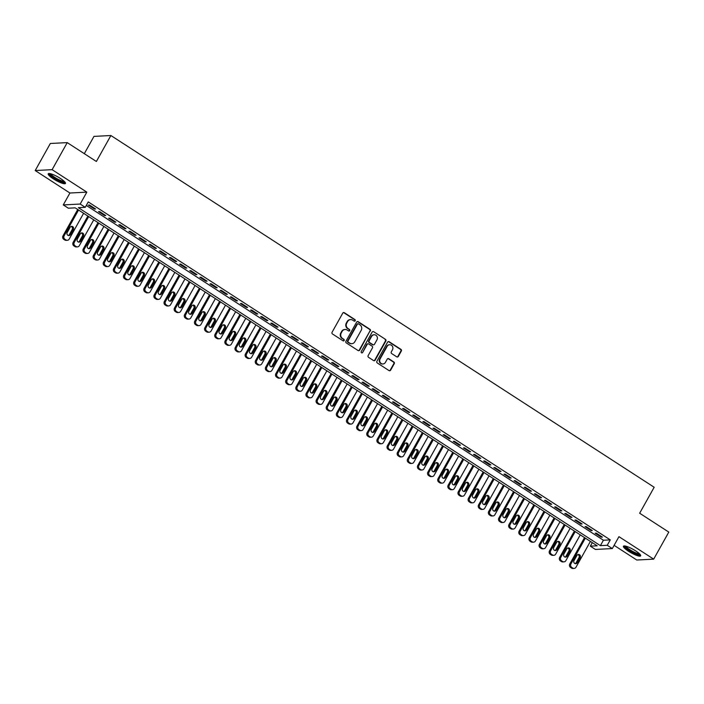 <?xml version="1.0" encoding="UTF-8"?>
<svg xmlns="http://www.w3.org/2000/svg" width="704" height="704" viewBox="0 0 704 704"><rect width="100%" height="100%" fill="white"/><g stroke="black" fill="none" stroke-linecap="round" stroke-linejoin="round"><path stroke-width="1.06" d="M355.203 320.76A0.871 0.81 87 0 0 354.922 319.572L344.353 312.726A1.241 1.162 87 0 0 342.76 313.139L332.077 332.262A1.241 1.162 87 0 0 332.482 333.969L343.05 340.806A0.871 0.81 87 0 0 344.159 340.516A0.871 0.81 87 0 0 343.878 339.319L342.514 338.439A3.978 3.705 87 0 1 341.229 332.974L342.118 331.382A3.978 3.705 87 0 1 347.204 330.044L348.568 330.933A0.871 0.81 87 0 0 349.686 330.642A0.871 0.81 87 0 0 349.404 329.446L348.031 328.557A3.978 3.705 87 0 1 346.746 323.101L347.635 321.508A3.978 3.705 87 0 1 352.722 320.17L354.094 321.059A0.871 0.81 87 0 0 355.203 320.76M354.323 321.156A0.871 0.81 87 0 0 354.464 319.59L343.895 312.752A1.241 1.162 87 0 0 343.464 312.585M343.279 340.912A0.871 0.81 87 0 0 343.42 339.346L342.514 338.439M348.797 331.038A0.871 0.81 87 0 0 348.946 329.472L348.031 328.557M635.615 550.862A9.874 1.998 -150.8 0 0 623.427 546.234A9.874 1.998 -150.8 0 0 628.487 551.232A9.874 1.998 -150.8 0 0 640.666 555.87A9.874 1.998 -150.8 0 0 635.615 550.862M60.394 178.446A9.874 1.998 -150.8 0 0 48.215 173.818A9.874 1.998 -150.8 0 0 53.266 178.816A9.874 1.998 -150.8 0 0 65.454 183.454A9.874 1.998 -150.8 0 0 60.394 178.446M396.73 356.831A1.241 1.162 87 0 0 398.314 356.418L401.315 351.05A1.241 1.162 87 0 0 400.91 349.342L389.171 341.739A1.241 1.162 87 0 0 387.578 342.162L376.895 361.275A1.241 1.162 87 0 0 377.3 362.982L389.039 370.586A1.241 1.162 87 0 0 390.632 370.172L394.249 363.686A1.241 1.162 87 0 0 393.844 361.979L388.819 358.732A1.241 1.162 87 0 0 387.235 359.146L385.44 362.358A3.326 3.098 87 0 1 380.125 362.34A3.326 3.098 87 0 1 380.116 358.917L387.147 346.333A3.326 3.098 87 0 1 392.462 346.35A3.326 3.098 87 0 1 392.471 349.774L391.301 351.877A1.241 1.162 87 0 0 391.706 353.575L396.73 356.831M607.244 545.283L612.313 548.566L595.399 549.446L590.33 546.163L597.186 545.811L75.187 207.847L68.332 208.199L63.263 204.917L80.177 204.046L85.246 207.328L78.39 207.68L600.389 545.644L607.244 545.283L610.271 539.88L88.264 201.916L85.246 207.328M67.232 142.613L52.114 169.664L35.2 170.544L50.318 143.493L67.232 142.613L96.369 161.48L110.889 135.511L654.174 487.256L639.663 513.225L668.8 532.092L653.682 559.143L618.966 536.668L612.313 548.566M35.2 170.544L69.916 193.019L86.83 192.139L52.114 169.664M86.83 192.139L80.177 204.046M370.374 331.021A1.241 1.162 87 0 0 369.97 329.314L358.23 321.71A1.241 1.162 87 0 0 356.638 322.124L345.954 341.246A1.241 1.162 87 0 0 346.359 342.954L358.098 350.557A1.241 1.162 87 0 0 359.682 350.134L369.917 331.038A1.241 1.162 87 0 0 369.512 329.331L357.773 321.737A1.241 1.162 87 0 0 357.342 321.57M373.701 331.725L385.44 339.328A1.241 1.162 87 0 1 385.845 341.035L375.153 360.149A1.241 1.162 87 0 1 373.569 360.571L368.544 357.315A1.241 1.162 87 0 1 368.139 355.608L372.478 347.855A1.241 1.162 87 0 0 372.073 346.148L368.738 343.992A1.241 1.162 87 0 0 367.154 344.414L362.639 352.484A0.871 0.81 87 0 1 361.249 352.475A0.871 0.81 87 0 1 361.249 351.578L372.108 332.147A1.241 1.162 87 0 1 373.701 331.725L385.44 339.328M614.117 545.354L636.768 560.014L653.682 559.143M95.594 208.974L89.514 205.04L88.37 205.102L94.45 209.035L95.594 208.974M105.732 215.538L99.651 211.605L98.507 211.658L104.588 215.6L105.732 215.538M115.87 222.103L109.789 218.161L108.645 218.222L114.726 222.165L115.87 222.103M126.007 228.668L119.926 224.726L118.782 224.787L124.863 228.721L126.007 228.668M136.145 235.224L130.055 231.29L128.92 231.352L135.001 235.286L136.145 235.224M146.274 241.789L140.193 237.855L139.049 237.908L145.13 241.85L146.274 241.789M156.411 248.354L150.33 244.411L149.186 244.473L155.267 248.406L156.411 248.354M166.549 254.91L160.468 250.976L159.324 251.038L165.405 254.971L166.549 254.91M176.686 261.474L170.606 257.541L169.462 257.594L175.542 261.536L176.686 261.474M186.824 268.039L180.734 264.097L179.599 264.158L185.68 268.101L186.824 268.039M196.953 274.604L190.872 270.662L189.728 270.723L195.818 274.657L196.953 274.604M207.09 281.16L201.01 277.226L199.866 277.288L205.946 281.222L207.09 281.16M217.228 287.725L211.147 283.791L210.003 283.844L216.084 287.786L217.228 287.725M227.366 294.29L221.285 290.347L220.141 290.409L226.222 294.342L227.366 294.29M237.503 300.846L231.422 296.912L230.278 296.974L236.359 300.907L237.503 300.846M247.632 307.41L241.551 303.477L240.416 303.538L246.497 307.472L247.632 307.41M257.77 313.975L251.689 310.042L250.545 310.094L256.626 314.037L257.77 313.975M267.907 320.54L261.826 316.598L260.682 316.659L266.763 320.593L267.907 320.54M278.045 327.096L271.964 323.162L270.82 323.224L276.901 327.158L278.045 327.096M288.182 333.661L282.102 329.727L280.958 329.78L287.038 333.722L288.182 333.661M298.32 340.226L292.23 336.283L291.095 336.345L297.176 340.287L298.32 340.226M308.449 346.79L302.368 342.848L301.224 342.91L307.305 346.843L308.449 346.79M318.586 353.346L312.506 349.413L311.362 349.474L317.442 353.408L318.586 353.346M328.724 359.911L322.643 355.978L321.499 356.03L327.58 359.973L328.724 359.911M338.862 366.476L332.781 362.534L331.637 362.595L337.718 366.529L338.862 366.476M348.999 373.032L342.918 369.098L341.774 369.16L347.855 373.094L348.999 373.032M359.128 379.597L353.047 375.663L351.903 375.716L357.993 379.658L359.128 379.597M369.266 386.162L363.185 382.219L362.041 382.281L368.122 386.223L369.266 386.162M379.403 392.726L373.322 388.784L372.178 388.846L378.259 392.779L379.403 392.726M389.541 399.282L383.46 395.349L382.316 395.41L388.397 399.344L389.541 399.282M399.678 405.847L393.598 401.914L392.454 401.966L398.534 405.909L399.678 405.847M409.807 412.412L403.726 408.47L402.591 408.531L408.672 412.474L409.807 412.412M419.945 418.977L413.864 415.034L412.72 415.096L418.801 419.03L419.945 418.977M430.082 425.533L424.002 421.599L422.858 421.661L428.938 425.594L430.082 425.533M440.22 432.098L434.139 428.164L432.995 428.217L439.076 432.159L440.22 432.098M450.358 438.662L444.277 434.72L443.133 434.782L449.214 438.715L450.358 438.662M460.495 445.218L454.406 441.285L453.27 441.346L459.351 445.28L460.495 445.218M470.624 451.783L464.543 447.85L463.399 447.902L469.48 451.845L470.624 451.783M480.762 458.348L474.681 454.406L473.537 454.467L479.618 458.41L480.762 458.348M490.899 464.913L484.818 460.97L483.674 461.032L489.755 464.966L490.899 464.913M501.037 471.469L494.956 467.535L493.812 467.597L499.893 471.53L501.037 471.469M511.174 478.034L505.094 474.1L503.95 474.153L510.03 478.095L511.174 478.034M521.303 484.598L515.222 480.656L514.078 480.718L520.168 484.66L521.303 484.598M531.441 491.163L525.36 487.221L524.216 487.282L530.297 491.216L531.441 491.163M541.578 497.719L535.498 493.786L534.354 493.847L540.434 497.781L541.578 497.719M551.716 504.284L545.635 500.35L544.491 500.403L550.572 504.346L551.716 504.284M561.854 510.849L555.773 506.906L554.629 506.968L560.71 510.902L561.854 510.849M571.982 517.405L565.902 513.471L564.766 513.533L570.847 517.466L571.982 517.405M582.12 523.97L576.039 520.036L574.895 520.089L580.976 524.031L582.12 523.97M592.258 530.534L586.177 526.592L585.033 526.654L591.114 530.596L592.258 530.534M86.302 205.436L603.416 540.232L610.271 539.88M595.17 533.218L601.251 537.152L602.395 537.099L596.314 533.157L595.17 533.218M110.889 135.511L93.975 136.391L84.313 153.674M592.302 542.643L590.33 546.163M69.916 193.019L63.263 204.917M603.416 540.232L600.389 545.644M94.45 209.035L94.785 208.446M104.588 215.6L104.914 215.01M114.726 222.165L115.051 221.575M124.863 228.721L125.189 228.14M135.001 235.286L135.326 234.696M145.13 241.85L145.464 241.261M155.267 248.406L155.602 247.826M165.405 254.971L165.73 254.382M175.542 261.536L175.868 260.946M185.68 268.101L186.006 267.511M195.818 274.657L196.143 274.076M205.946 281.222L206.281 280.632M216.084 287.786L216.41 287.197M226.222 294.342L226.547 293.762M236.359 300.907L236.685 300.326M246.497 307.472L246.822 306.882M256.626 314.037L256.96 313.447M266.763 320.593L267.089 320.012M276.901 327.158L277.226 326.568M287.038 333.722L287.364 333.133M297.176 340.287L297.502 339.698M307.305 346.843L307.639 346.262M317.442 353.408L317.777 352.818M327.58 359.973L327.906 359.383M337.718 366.529L338.043 365.948M347.855 373.094L348.181 372.513M357.993 379.658L358.318 379.069M368.122 386.223L368.456 385.634M378.259 392.779L378.585 392.198M388.397 399.344L388.722 398.754M398.534 405.909L398.86 405.319M408.672 412.474L408.998 411.884M418.801 419.03L419.135 418.449M428.938 425.594L429.273 425.005M439.076 432.159L439.402 431.57M449.214 438.715L449.539 438.134M459.351 445.28L459.677 444.69M469.48 451.845L469.814 451.255M479.618 458.41L479.952 457.82M489.755 464.966L490.081 464.385M499.893 471.53L500.218 470.941M510.03 478.095L510.356 477.506M520.168 484.66L520.494 484.07M530.297 491.216L530.631 490.635M540.434 497.781L540.76 497.191M550.572 504.346L550.898 503.756M560.71 510.902L561.035 510.321M570.847 517.466L571.173 516.877M580.976 524.031L581.31 523.442M591.114 530.596L591.448 530.006M601.251 537.152L601.577 536.571M350.39 319.616A3.978 3.705 87 0 0 347.178 321.534L347.635 321.508M347.574 328.583A3.978 3.705 87 0 1 346.289 323.127L347.178 321.534M344.872 329.498A3.978 3.705 87 0 0 341.66 331.408L342.118 331.382M342.056 338.466A3.978 3.705 87 0 1 340.771 333.001L341.66 331.408M358.53 350.715A1.241 1.162 87 0 0 359.225 350.161L369.917 331.038M358.494 323.902A0.871 0.81 87 0 0 357.377 324.201L348.005 340.982A0.871 0.81 87 0 0 348.286 342.17L349.73 343.112A3.978 3.705 87 0 0 354.807 341.774L361.222 330.299A3.978 3.705 87 0 0 359.938 324.843L358.494 323.902M357.808 323.831A0.871 0.81 87 0 0 356.928 324.218L357.377 324.201M351.604 343.684A3.978 3.705 87 0 1 349.272 343.13L347.829 342.197A0.871 0.81 87 0 1 347.547 341L356.928 324.218M374 360.738A1.241 1.162 87 0 0 374.704 360.175L385.387 341.062A1.241 1.162 87 0 0 384.982 339.354M367.858 343.851A1.241 1.162 87 0 0 366.696 344.432L362.639 352.484M376.974 339.812A3.326 3.098 87 0 0 374.141 334.77A3.326 3.098 87 0 0 371.65 336.362L369.169 340.798A1.241 1.162 87 0 0 369.574 342.505L372.909 344.661A1.241 1.162 87 0 0 374.493 344.247L376.974 339.812M373.912 334.787A3.326 3.098 87 0 0 371.193 336.389L371.65 336.362M373.331 344.828A1.241 1.162 87 0 1 372.451 344.687L369.116 342.531A1.241 1.162 87 0 1 368.711 340.824L371.193 336.389M389.409 344.758A3.326 3.098 87 0 0 386.69 346.35L387.147 346.333M382.721 363.959A3.326 3.098 87 0 1 379.658 358.934L386.69 346.35M389.47 370.753A1.241 1.162 87 0 0 390.174 370.19L393.791 363.713A1.241 1.162 87 0 0 393.386 362.006L388.362 358.75A1.241 1.162 87 0 0 387.939 358.591M397.153 356.998A1.241 1.162 87 0 0 397.857 356.435L400.858 351.076A1.241 1.162 87 0 0 400.453 349.369L388.714 341.766A1.241 1.162 87 0 0 388.282 341.598M77.73 209.493L62.99 235.875A2.534 2.358 -93 0 0 63.8 239.351L64.821 240.002A2.534 2.358 -93 0 0 66.158 240.372L67.302 240.31A2.534 2.358 87 0 0 69.194 239.096L83.609 213.303M67.302 240.31A2.534 2.358 87 0 1 65.956 239.95L64.944 239.29A2.534 2.358 87 0 1 64.126 235.814L78.549 210.021M68.367 235.514A2.024 1.892 87 0 0 69.318 234.67L72.222 229.478A2.024 1.892 87 0 0 71.069 226.468M70.462 234.608L73.366 229.416A2.024 1.892 87 0 0 71.641 226.345A2.024 1.892 87 0 0 70.118 227.313L67.214 232.505A2.024 1.892 87 0 0 68.948 235.585A2.024 1.892 87 0 0 70.462 234.608L69.318 234.67M64.777 181.931A8.545 1.725 29.2 0 1 54.234 177.927A8.545 1.725 29.2 0 1 49.861 173.589M50.714 173.782A7.911 1.602 -150.8 0 0 54.762 177.373A7.911 1.602 -150.8 0 0 64.17 181.306M48.77 173.527A9.812 1.98 -150.8 0 0 53.777 177.954A9.812 1.98 -150.8 0 0 65.41 182.829M639.998 554.347A8.545 1.725 29.2 0 1 632.5 552.138A8.545 1.725 29.2 0 1 625.064 546.427A8.545 1.725 29.2 0 1 625.082 546.005M623.982 545.943A9.812 1.98 -150.8 0 0 631.567 551.918A9.812 1.98 -150.8 0 0 640.622 555.245M625.935 546.198A7.911 1.602 -150.8 0 0 632.051 551.038A7.911 1.602 -150.8 0 0 639.382 553.714M87.868 216.058L73.119 242.431A2.534 2.358 -93 0 0 73.938 245.907L74.95 246.567A2.534 2.358 -93 0 0 76.296 246.928L77.44 246.875A2.534 2.358 87 0 0 79.332 245.661L93.746 219.859M77.44 246.875A2.534 2.358 87 0 1 76.094 246.506L75.082 245.854A2.534 2.358 87 0 1 74.263 242.378L88.678 216.577M78.505 242.079A2.024 1.892 87 0 0 79.455 241.226L82.359 236.034A2.024 1.892 87 0 0 81.206 233.033M80.599 241.173L83.503 235.981A2.024 1.892 87 0 0 81.77 232.901A2.024 1.892 87 0 0 80.256 233.878L77.352 239.07A2.024 1.892 87 0 0 79.077 242.141A2.024 1.892 87 0 0 80.599 241.173L79.455 241.226M98.006 222.614L83.257 248.996A2.534 2.358 -93 0 0 84.075 252.472L85.087 253.132A2.534 2.358 -93 0 0 86.434 253.493L87.569 253.431A2.534 2.358 87 0 0 89.47 252.217L103.884 226.424M87.569 253.431A2.534 2.358 87 0 1 86.231 253.07L85.219 252.41A2.534 2.358 87 0 1 84.401 248.934L98.815 223.142M88.642 248.644A2.024 1.892 87 0 0 89.593 247.79L92.497 242.598A2.024 1.892 87 0 0 91.344 239.589M90.737 247.729L93.632 242.537A2.024 1.892 87 0 0 91.907 239.466A2.024 1.892 87 0 0 90.394 240.442L87.49 245.634A2.024 1.892 87 0 0 89.214 248.706A2.024 1.892 87 0 0 90.737 247.729L89.593 247.79M108.134 229.178L93.394 255.561A2.534 2.358 -93 0 0 94.213 259.037L95.225 259.688A2.534 2.358 -93 0 0 96.562 260.058L97.706 259.996A2.534 2.358 87 0 0 99.607 258.782L114.022 232.989M97.706 259.996A2.534 2.358 87 0 1 96.369 259.635L95.357 258.975A2.534 2.358 87 0 1 94.538 255.499L108.953 229.706M98.78 255.2A2.024 1.892 87 0 0 99.73 254.355L102.626 249.163A2.024 1.892 87 0 0 101.482 246.154M100.866 254.294L103.77 249.102A2.024 1.892 87 0 0 102.045 246.03A2.024 1.892 87 0 0 100.531 246.998L97.627 252.199A2.024 1.892 87 0 0 99.352 255.27A2.024 1.892 87 0 0 100.866 254.294L99.73 254.355M118.272 235.743L103.532 262.126A2.534 2.358 -93 0 0 104.35 265.602L105.362 266.253A2.534 2.358 -93 0 0 106.7 266.622L107.844 266.561A2.534 2.358 87 0 0 109.745 265.346L124.159 239.554M107.844 266.561A2.534 2.358 87 0 1 106.506 266.191L105.494 265.54A2.534 2.358 87 0 1 104.676 262.064L119.09 236.271M108.909 261.765A2.024 1.892 87 0 0 109.859 260.92L112.763 255.719A2.024 1.892 87 0 0 111.619 252.718M111.003 260.858L113.907 255.666A2.024 1.892 87 0 0 112.182 252.595A2.024 1.892 87 0 0 110.669 253.563L107.765 258.755A2.024 1.892 87 0 0 109.49 261.826A2.024 1.892 87 0 0 111.003 260.858L109.859 260.92M128.41 242.299L113.67 268.682A2.534 2.358 -93 0 0 114.488 272.158L115.5 272.818A2.534 2.358 -93 0 0 116.838 273.178L117.982 273.126A2.534 2.358 87 0 0 119.874 271.902L134.297 246.11M117.982 273.126A2.534 2.358 87 0 1 116.644 272.756L115.623 272.105A2.534 2.358 87 0 1 114.805 268.629L129.228 242.827M119.046 268.33A2.024 1.892 87 0 0 119.997 267.476L122.901 262.284A2.024 1.892 87 0 0 121.748 259.274M121.141 267.423L124.045 262.222A2.024 1.892 87 0 0 122.32 259.151A2.024 1.892 87 0 0 120.798 260.128L117.894 265.32A2.024 1.892 87 0 0 119.627 268.391A2.024 1.892 87 0 0 121.141 267.423L119.997 267.476M138.547 248.864L123.798 275.246A2.534 2.358 -93 0 0 124.617 278.722L125.638 279.382A2.534 2.358 -93 0 0 126.975 279.743L128.119 279.682A2.534 2.358 87 0 0 130.011 278.467L144.426 252.674M128.119 279.682A2.534 2.358 87 0 1 126.773 279.321L125.761 278.661A2.534 2.358 87 0 1 124.942 275.185L139.357 249.392M129.184 274.886A2.024 1.892 87 0 0 130.134 274.041L133.038 268.849A2.024 1.892 87 0 0 131.886 265.839M131.278 273.979L134.182 268.787A2.024 1.892 87 0 0 132.458 265.716A2.024 1.892 87 0 0 130.935 266.693L128.031 271.885A2.024 1.892 87 0 0 129.756 274.956A2.024 1.892 87 0 0 131.278 273.979L130.134 274.041M148.685 255.429L133.936 281.811A2.534 2.358 -93 0 0 134.754 285.287L135.766 285.938A2.534 2.358 -93 0 0 137.113 286.308L138.248 286.246A2.534 2.358 87 0 0 140.149 285.032L154.563 259.239M138.248 286.246A2.534 2.358 87 0 1 136.91 285.886L135.898 285.226A2.534 2.358 87 0 1 135.08 281.75L149.494 255.957M139.322 281.45A2.024 1.892 87 0 0 140.272 280.606L143.176 275.414A2.024 1.892 87 0 0 142.023 272.404M141.416 280.544L144.32 275.352A2.024 1.892 87 0 0 142.586 272.281A2.024 1.892 87 0 0 141.073 273.249L138.169 278.441A2.024 1.892 87 0 0 139.894 281.521A2.024 1.892 87 0 0 141.416 280.544L140.272 280.606M158.814 261.994L144.074 288.367A2.534 2.358 -93 0 0 144.892 291.852L145.904 292.503A2.534 2.358 -93 0 0 147.242 292.864L148.386 292.811A2.534 2.358 87 0 0 150.286 291.597L164.701 265.795M148.386 292.811A2.534 2.358 87 0 1 147.048 292.442L146.036 291.79A2.534 2.358 87 0 1 145.218 288.314L159.632 262.522M149.459 288.015A2.024 1.892 87 0 0 150.41 287.17L153.314 281.97A2.024 1.892 87 0 0 152.161 278.969M151.554 287.109L154.449 281.917A2.024 1.892 87 0 0 152.724 278.846A2.024 1.892 87 0 0 151.21 279.814L148.306 285.006A2.024 1.892 87 0 0 150.031 288.077A2.024 1.892 87 0 0 151.554 287.109L150.41 287.17M168.951 268.55L154.211 294.932A2.534 2.358 -93 0 0 155.03 298.408L156.042 299.068A2.534 2.358 -93 0 0 157.379 299.429L158.523 299.367A2.534 2.358 87 0 0 160.424 298.153L174.838 272.36M158.523 299.367A2.534 2.358 87 0 1 157.186 299.006L156.174 298.355A2.534 2.358 87 0 1 155.355 294.87L169.77 269.078M159.588 294.58A2.024 1.892 87 0 0 160.538 293.726L163.442 288.534A2.024 1.892 87 0 0 162.298 285.525M161.682 293.674L164.586 288.473A2.024 1.892 87 0 0 162.862 285.402A2.024 1.892 87 0 0 161.348 286.378L158.444 291.57A2.024 1.892 87 0 0 160.169 294.642A2.024 1.892 87 0 0 161.682 293.674L160.538 293.726M179.089 275.114L164.349 301.497A2.534 2.358 -93 0 0 165.167 304.973L166.179 305.633A2.534 2.358 -93 0 0 167.517 305.994L168.661 305.932A2.534 2.358 87 0 0 170.553 304.718L184.976 278.925M168.661 305.932A2.534 2.358 87 0 1 167.323 305.571L166.302 304.911A2.534 2.358 87 0 1 165.493 301.435L179.907 275.642M169.726 301.136A2.024 1.892 87 0 0 170.676 300.291L173.58 295.099A2.024 1.892 87 0 0 172.427 292.09M171.82 300.23L174.724 295.038A2.024 1.892 87 0 0 172.999 291.966A2.024 1.892 87 0 0 171.477 292.934L168.582 298.135A2.024 1.892 87 0 0 170.306 301.206A2.024 1.892 87 0 0 171.82 300.23L170.676 300.291M189.226 281.679L174.478 308.062A2.534 2.358 -93 0 0 175.296 311.538L176.317 312.189A2.534 2.358 -93 0 0 177.654 312.558L178.798 312.497A2.534 2.358 87 0 0 180.69 311.282L195.105 285.49M178.798 312.497A2.534 2.358 87 0 1 177.452 312.136L176.44 311.476A2.534 2.358 87 0 1 175.622 308L190.045 282.207M179.863 307.701A2.024 1.892 87 0 0 180.814 306.856L183.718 301.664A2.024 1.892 87 0 0 182.565 298.654M181.958 306.794L184.862 301.602A2.024 1.892 87 0 0 183.137 298.531A2.024 1.892 87 0 0 181.614 299.499L178.71 304.691A2.024 1.892 87 0 0 180.444 307.771A2.024 1.892 87 0 0 181.958 306.794L180.814 306.856M199.364 288.244L184.615 314.618A2.534 2.358 -93 0 0 185.434 318.094L186.446 318.754A2.534 2.358 -93 0 0 187.792 319.114L188.936 319.062A2.534 2.358 87 0 0 190.828 317.847L205.242 292.046M188.936 319.062A2.534 2.358 87 0 1 187.59 318.692L186.578 318.041A2.534 2.358 87 0 1 185.759 314.565L200.174 288.763M190.001 314.266A2.024 1.892 87 0 0 190.951 313.412L193.855 308.22A2.024 1.892 87 0 0 192.702 305.219M192.095 313.359L194.999 308.167A2.024 1.892 87 0 0 193.266 305.087A2.024 1.892 87 0 0 191.752 306.064L188.848 311.256A2.024 1.892 87 0 0 190.573 314.327A2.024 1.892 87 0 0 192.095 313.359L190.951 313.412M209.502 294.8L194.753 321.182A2.534 2.358 -93 0 0 195.571 324.658L196.583 325.318A2.534 2.358 -93 0 0 197.93 325.679L199.065 325.618A2.534 2.358 87 0 0 200.966 324.403L215.38 298.61M199.065 325.618A2.534 2.358 87 0 1 197.727 325.257L196.715 324.597A2.534 2.358 87 0 1 195.897 321.121L210.311 295.328M200.138 320.83A2.024 1.892 87 0 0 201.089 319.977L203.993 314.785A2.024 1.892 87 0 0 202.84 311.775M202.233 319.915L205.128 314.723A2.024 1.892 87 0 0 203.403 311.652A2.024 1.892 87 0 0 201.89 312.629L198.986 317.821A2.024 1.892 87 0 0 200.71 320.892A2.024 1.892 87 0 0 202.233 319.915L201.089 319.977M219.63 301.365L204.89 327.747A2.534 2.358 -93 0 0 205.709 331.223L206.721 331.874A2.534 2.358 -93 0 0 208.058 332.244L209.202 332.182A2.534 2.358 87 0 0 211.103 330.968L225.518 305.175M209.202 332.182A2.534 2.358 87 0 1 207.865 331.822L206.853 331.162A2.534 2.358 87 0 1 206.034 327.686L220.449 301.893M210.276 327.386A2.024 1.892 87 0 0 211.226 326.542L214.122 321.35A2.024 1.892 87 0 0 212.978 318.34M212.362 326.48L215.266 321.288A2.024 1.892 87 0 0 213.541 318.217A2.024 1.892 87 0 0 212.027 319.185L209.123 324.386A2.024 1.892 87 0 0 210.848 327.457A2.024 1.892 87 0 0 212.362 326.48L211.226 326.542M229.768 307.93L215.028 334.312A2.534 2.358 -93 0 0 215.846 337.788L216.858 338.439A2.534 2.358 -93 0 0 218.196 338.809L219.34 338.747A2.534 2.358 87 0 0 221.232 337.533L235.655 311.74M219.34 338.747A2.534 2.358 87 0 1 218.002 338.378L216.99 337.726A2.534 2.358 87 0 1 216.172 334.25L230.586 308.458M220.405 333.951A2.024 1.892 87 0 0 221.355 333.106L224.259 327.906A2.024 1.892 87 0 0 223.115 324.905M222.499 333.045L225.403 327.853A2.024 1.892 87 0 0 223.678 324.782A2.024 1.892 87 0 0 222.156 325.75L219.261 330.942A2.024 1.892 87 0 0 220.986 334.013A2.024 1.892 87 0 0 222.499 333.045L221.355 333.106M239.906 314.486L225.166 340.868A2.534 2.358 -93 0 0 225.975 344.344L226.996 345.004A2.534 2.358 -93 0 0 228.334 345.365L229.478 345.312A2.534 2.358 87 0 0 231.37 344.089L245.784 318.296M229.478 345.312A2.534 2.358 87 0 1 228.131 344.942L227.119 344.291A2.534 2.358 87 0 1 226.301 340.815L240.724 315.014M230.542 340.516A2.024 1.892 87 0 0 231.493 339.662L234.397 334.47A2.024 1.892 87 0 0 233.244 331.461M232.637 339.61L235.541 334.409A2.024 1.892 87 0 0 233.816 331.338A2.024 1.892 87 0 0 232.294 332.314L229.39 337.506A2.024 1.892 87 0 0 231.123 340.578A2.024 1.892 87 0 0 232.637 339.61L231.493 339.662M250.043 321.05L235.294 347.433A2.534 2.358 -93 0 0 236.113 350.909L237.125 351.569A2.534 2.358 -93 0 0 238.471 351.93L239.615 351.868A2.534 2.358 87 0 0 241.507 350.654L255.922 324.861M239.615 351.868A2.534 2.358 87 0 1 238.269 351.507L237.257 350.847A2.534 2.358 87 0 1 236.438 347.371L250.853 321.578M240.68 347.072A2.024 1.892 87 0 0 241.63 346.227L244.534 341.035A2.024 1.892 87 0 0 243.382 338.026M242.774 346.166L245.678 340.974A2.024 1.892 87 0 0 243.945 337.902A2.024 1.892 87 0 0 242.431 338.879L239.527 344.071A2.024 1.892 87 0 0 241.252 347.142A2.024 1.892 87 0 0 242.774 346.166L241.63 346.227M260.181 327.615L245.432 353.998A2.534 2.358 -93 0 0 246.25 357.474L247.262 358.125A2.534 2.358 -93 0 0 248.609 358.494L249.744 358.433A2.534 2.358 87 0 0 251.645 357.218L266.059 331.426M249.744 358.433A2.534 2.358 87 0 1 248.406 358.072L247.394 357.412A2.534 2.358 87 0 1 246.576 353.936L260.99 328.143M250.818 353.637A2.024 1.892 87 0 0 251.768 352.792L254.672 347.6A2.024 1.892 87 0 0 253.519 344.59M252.912 352.73L255.816 347.538A2.024 1.892 87 0 0 254.082 344.467A2.024 1.892 87 0 0 252.569 345.435L249.665 350.627A2.024 1.892 87 0 0 251.39 353.707A2.024 1.892 87 0 0 252.912 352.73L251.768 352.792M270.31 334.18L255.57 360.554A2.534 2.358 -93 0 0 256.388 364.038L257.4 364.69A2.534 2.358 -93 0 0 258.738 365.05L259.882 364.998A2.534 2.358 87 0 0 261.782 363.783L276.197 337.982M259.882 364.998A2.534 2.358 87 0 1 258.544 364.628L257.532 363.977A2.534 2.358 87 0 1 256.714 360.501L271.128 334.708M260.955 360.202A2.024 1.892 87 0 0 261.906 359.357L264.801 354.156A2.024 1.892 87 0 0 263.657 351.155M263.041 359.295L265.945 354.103A2.024 1.892 87 0 0 264.22 351.023A2.024 1.892 87 0 0 262.706 352L259.802 357.192A2.024 1.892 87 0 0 261.527 360.263A2.024 1.892 87 0 0 263.041 359.295L261.906 359.357M280.447 340.736L265.707 367.118A2.534 2.358 -93 0 0 266.526 370.594L267.538 371.254A2.534 2.358 -93 0 0 268.875 371.615L270.019 371.554A2.534 2.358 87 0 0 271.92 370.339L286.334 344.546M270.019 371.554A2.534 2.358 87 0 1 268.682 371.193L267.67 370.542A2.534 2.358 87 0 1 266.851 367.057L281.266 341.264M271.084 366.766A2.024 1.892 87 0 0 272.034 365.913L274.938 360.721A2.024 1.892 87 0 0 273.794 357.711M273.178 365.86L276.082 360.659A2.024 1.892 87 0 0 274.358 357.588A2.024 1.892 87 0 0 272.844 358.565L269.94 363.757A2.024 1.892 87 0 0 271.665 366.828A2.024 1.892 87 0 0 273.178 365.86L272.034 365.913M290.585 347.301L275.845 373.683A2.534 2.358 -93 0 0 276.663 377.159L277.675 377.819A2.534 2.358 -93 0 0 279.013 378.18L280.157 378.118A2.534 2.358 87 0 0 282.049 376.904L296.472 351.111M280.157 378.118A2.534 2.358 87 0 1 278.819 377.758L277.798 377.098A2.534 2.358 87 0 1 276.98 373.622L291.403 347.829M281.222 373.322A2.024 1.892 87 0 0 282.172 372.478L285.076 367.286A2.024 1.892 87 0 0 283.923 364.276M283.316 372.416L286.22 367.224A2.024 1.892 87 0 0 284.495 364.153A2.024 1.892 87 0 0 282.973 365.121L280.078 370.322A2.024 1.892 87 0 0 281.802 373.393A2.024 1.892 87 0 0 283.316 372.416L282.172 372.478M300.722 353.866L285.974 380.248A2.534 2.358 -93 0 0 286.792 383.724L287.813 384.375A2.534 2.358 -93 0 0 289.15 384.745L290.294 384.683A2.534 2.358 87 0 0 292.186 383.469L306.601 357.676M290.294 384.683A2.534 2.358 87 0 1 288.948 384.322L287.936 383.662A2.534 2.358 87 0 1 287.118 380.186L301.532 354.394M291.359 379.887A2.024 1.892 87 0 0 292.31 379.042L295.214 373.85A2.024 1.892 87 0 0 294.061 370.841M293.454 378.981L296.358 373.789A2.024 1.892 87 0 0 294.633 370.718A2.024 1.892 87 0 0 293.11 371.686L290.206 376.878A2.024 1.892 87 0 0 291.94 379.949A2.024 1.892 87 0 0 293.454 378.981L292.31 379.042M310.86 360.422L296.111 386.804A2.534 2.358 -93 0 0 296.93 390.28L297.942 390.94A2.534 2.358 -93 0 0 299.288 391.301L300.432 391.248A2.534 2.358 87 0 0 302.324 390.025L316.738 364.232M300.432 391.248A2.534 2.358 87 0 1 299.086 390.878L298.074 390.227A2.534 2.358 87 0 1 297.255 386.751L311.67 360.95M301.497 386.452A2.024 1.892 87 0 0 302.447 385.598L305.351 380.406A2.024 1.892 87 0 0 304.198 377.406M303.591 385.546L306.495 380.354A2.024 1.892 87 0 0 304.762 377.274A2.024 1.892 87 0 0 303.248 378.25L300.344 383.442A2.024 1.892 87 0 0 302.069 386.514A2.024 1.892 87 0 0 303.591 385.546L302.447 385.598M320.989 366.986L306.249 393.369A2.534 2.358 -93 0 0 307.067 396.845L308.079 397.505A2.534 2.358 -93 0 0 309.417 397.866L310.561 397.804A2.534 2.358 87 0 0 312.462 396.59L326.876 370.797M310.561 397.804A2.534 2.358 87 0 1 309.223 397.443L308.211 396.783A2.534 2.358 87 0 1 307.393 393.307L321.807 367.514M311.634 393.017A2.024 1.892 87 0 0 312.585 392.163L315.489 386.971A2.024 1.892 87 0 0 314.336 383.962M313.729 392.102L316.624 386.91A2.024 1.892 87 0 0 314.899 383.838A2.024 1.892 87 0 0 313.386 384.815L310.482 390.007A2.024 1.892 87 0 0 312.206 393.078A2.024 1.892 87 0 0 313.729 392.102L312.585 392.163M331.126 373.551L316.386 399.934A2.534 2.358 -93 0 0 317.205 403.41L318.217 404.061A2.534 2.358 -93 0 0 319.554 404.43L320.698 404.369A2.534 2.358 87 0 0 322.599 403.154L337.014 377.362M320.698 404.369A2.534 2.358 87 0 1 319.361 404.008L318.349 403.348A2.534 2.358 87 0 1 317.53 399.872L331.945 374.079M321.763 399.573A2.024 1.892 87 0 0 322.714 398.728L325.618 393.536A2.024 1.892 87 0 0 324.474 390.526M323.858 398.666L326.762 393.474A2.024 1.892 87 0 0 325.037 390.403A2.024 1.892 87 0 0 323.523 391.371L320.619 396.572A2.024 1.892 87 0 0 322.344 399.643A2.024 1.892 87 0 0 323.858 398.666L322.714 398.728M341.264 380.116L326.524 406.498A2.534 2.358 -93 0 0 327.342 409.974L328.354 410.626A2.534 2.358 -93 0 0 329.692 410.995L330.836 410.934A2.534 2.358 87 0 0 332.728 409.719L347.151 383.918M330.836 410.934A2.534 2.358 87 0 1 329.498 410.564L328.478 409.913A2.534 2.358 87 0 1 327.668 406.437L342.082 380.644M331.901 406.138A2.024 1.892 87 0 0 332.851 405.293L335.755 400.092A2.024 1.892 87 0 0 334.602 397.091M333.995 405.231L336.899 400.039A2.024 1.892 87 0 0 335.174 396.968A2.024 1.892 87 0 0 333.652 397.936L330.757 403.128A2.024 1.892 87 0 0 332.482 406.199A2.024 1.892 87 0 0 333.995 405.231L332.851 405.293M351.402 386.672L336.653 413.054A2.534 2.358 -93 0 0 337.471 416.53L338.492 417.19A2.534 2.358 -93 0 0 339.83 417.551L340.974 417.498A2.534 2.358 87 0 0 342.866 416.275L357.28 390.482M340.974 417.498A2.534 2.358 87 0 1 339.627 417.129L338.615 416.478A2.534 2.358 87 0 1 337.797 413.002L352.22 387.2M342.038 412.702A2.024 1.892 87 0 0 342.989 411.849L345.893 406.657A2.024 1.892 87 0 0 344.74 403.647M344.133 411.796L347.037 406.595A2.024 1.892 87 0 0 345.312 403.524A2.024 1.892 87 0 0 343.79 404.501L340.886 409.693A2.024 1.892 87 0 0 342.619 412.764A2.024 1.892 87 0 0 344.133 411.796L342.989 411.849M361.539 393.237L346.79 419.619A2.534 2.358 -93 0 0 347.609 423.095L348.621 423.755A2.534 2.358 -93 0 0 349.967 424.116L351.111 424.054A2.534 2.358 87 0 0 353.003 422.84L367.418 397.047M351.111 424.054A2.534 2.358 87 0 1 349.765 423.694L348.753 423.034A2.534 2.358 87 0 1 347.934 419.558L362.349 393.765M352.176 419.258A2.024 1.892 87 0 0 353.126 418.414L356.03 413.222A2.024 1.892 87 0 0 354.878 410.212M354.27 418.352L357.174 413.16A2.024 1.892 87 0 0 355.441 410.089A2.024 1.892 87 0 0 353.927 411.066L351.023 416.258A2.024 1.892 87 0 0 352.748 419.329A2.024 1.892 87 0 0 354.27 418.352L353.126 418.414M371.677 399.802L356.928 426.184A2.534 2.358 -93 0 0 357.746 429.66L358.758 430.311A2.534 2.358 -93 0 0 360.105 430.681L361.24 430.619A2.534 2.358 87 0 0 363.141 429.405L377.555 403.612M361.24 430.619A2.534 2.358 87 0 1 359.902 430.258L358.89 429.598A2.534 2.358 87 0 1 358.072 426.122L372.486 400.33M362.314 425.823A2.024 1.892 87 0 0 363.264 424.978L366.168 419.786A2.024 1.892 87 0 0 365.015 416.777M364.408 424.917L367.303 419.725A2.024 1.892 87 0 0 365.578 416.654A2.024 1.892 87 0 0 364.065 417.622L361.161 422.814A2.024 1.892 87 0 0 362.886 425.894A2.024 1.892 87 0 0 364.408 424.917L363.264 424.978M381.806 406.366L367.066 432.74A2.534 2.358 -93 0 0 367.884 436.216L368.896 436.876A2.534 2.358 -93 0 0 370.234 437.237L371.378 437.184A2.534 2.358 87 0 0 373.278 435.97L387.693 410.168M371.378 437.184A2.534 2.358 87 0 1 370.04 436.814L369.028 436.163A2.534 2.358 87 0 1 368.21 432.687L382.624 406.894M372.451 432.388A2.024 1.892 87 0 0 373.402 431.543L376.297 426.342A2.024 1.892 87 0 0 375.153 423.342M374.537 431.482L377.441 426.29A2.024 1.892 87 0 0 375.716 423.21A2.024 1.892 87 0 0 374.202 424.186L371.298 429.378A2.024 1.892 87 0 0 373.023 432.45A2.024 1.892 87 0 0 374.537 431.482L373.402 431.543M391.943 412.922L377.203 439.305A2.534 2.358 -93 0 0 378.022 442.781L379.034 443.441A2.534 2.358 -93 0 0 380.371 443.802L381.515 443.74A2.534 2.358 87 0 0 383.407 442.526L397.83 416.733M381.515 443.74A2.534 2.358 87 0 1 380.178 443.379L379.166 442.719A2.534 2.358 87 0 1 378.347 439.243L392.762 413.45M382.58 438.953A2.024 1.892 87 0 0 383.53 438.099L386.434 432.907A2.024 1.892 87 0 0 385.29 429.898M384.674 438.046L387.578 432.846A2.024 1.892 87 0 0 385.854 429.774A2.024 1.892 87 0 0 384.331 430.751L381.436 435.943A2.024 1.892 87 0 0 383.161 439.014A2.024 1.892 87 0 0 384.674 438.046L383.53 438.099M402.081 419.487L387.341 445.87A2.534 2.358 -93 0 0 388.15 449.346L389.171 450.006A2.534 2.358 -93 0 0 390.509 450.366L391.653 450.305A2.534 2.358 87 0 0 393.545 449.09L407.959 423.298M391.653 450.305A2.534 2.358 87 0 1 390.315 449.944L389.294 449.284A2.534 2.358 87 0 1 388.476 445.808L402.899 420.015M392.718 445.509A2.024 1.892 87 0 0 393.668 444.664L396.572 439.472A2.024 1.892 87 0 0 395.419 436.462M394.812 444.602L397.716 439.41A2.024 1.892 87 0 0 395.991 436.339A2.024 1.892 87 0 0 394.469 437.307L391.565 442.508A2.024 1.892 87 0 0 393.298 445.579A2.024 1.892 87 0 0 394.812 444.602L393.668 444.664M412.218 426.052L397.47 452.434A2.534 2.358 -93 0 0 398.288 455.91L399.3 456.562A2.534 2.358 -93 0 0 400.646 456.931L401.79 456.87A2.534 2.358 87 0 0 403.682 455.655L418.097 429.862M401.79 456.87A2.534 2.358 87 0 1 400.444 456.509L399.432 455.849A2.534 2.358 87 0 1 398.614 452.373L413.028 426.58M402.855 452.074A2.024 1.892 87 0 0 403.806 451.229L406.71 446.028A2.024 1.892 87 0 0 405.557 443.027M404.95 451.167L407.854 445.975A2.024 1.892 87 0 0 406.129 442.904A2.024 1.892 87 0 0 404.606 443.872L401.702 449.064A2.024 1.892 87 0 0 403.427 452.135A2.024 1.892 87 0 0 404.95 451.167L403.806 451.229M422.356 432.608L407.607 458.99A2.534 2.358 -93 0 0 408.426 462.466L409.438 463.126A2.534 2.358 -93 0 0 410.784 463.487L411.919 463.434A2.534 2.358 87 0 0 413.82 462.211L428.234 436.418M411.919 463.434A2.534 2.358 87 0 1 410.582 463.065L409.57 462.414A2.534 2.358 87 0 1 408.751 458.938L423.166 433.136M412.993 458.638A2.024 1.892 87 0 0 413.943 457.785L416.847 452.593A2.024 1.892 87 0 0 415.694 449.592M415.087 457.732L417.991 452.531A2.024 1.892 87 0 0 416.258 449.46A2.024 1.892 87 0 0 414.744 450.437L411.84 455.629A2.024 1.892 87 0 0 413.565 458.7A2.024 1.892 87 0 0 415.087 457.732L413.943 457.785M432.485 439.173L417.745 465.555A2.534 2.358 -93 0 0 418.563 469.031L419.575 469.691A2.534 2.358 -93 0 0 420.913 470.052L422.057 469.99A2.534 2.358 87 0 0 423.958 468.776L438.372 442.983M422.057 469.99A2.534 2.358 87 0 1 420.719 469.63L419.707 468.97A2.534 2.358 87 0 1 418.889 465.494L433.303 439.701M423.13 465.194A2.024 1.892 87 0 0 424.081 464.35L426.976 459.158A2.024 1.892 87 0 0 425.832 456.148M425.216 464.288L428.12 459.096A2.024 1.892 87 0 0 426.395 456.025A2.024 1.892 87 0 0 424.882 457.002L421.978 462.194A2.024 1.892 87 0 0 423.702 465.265A2.024 1.892 87 0 0 425.216 464.288L424.081 464.35M442.622 445.738L427.882 472.12A2.534 2.358 -93 0 0 428.701 475.596L429.713 476.247A2.534 2.358 -93 0 0 431.05 476.617L432.194 476.555A2.534 2.358 87 0 0 434.095 475.341L448.51 449.548M432.194 476.555A2.534 2.358 87 0 1 430.857 476.194L429.845 475.534A2.534 2.358 87 0 1 429.026 472.058L443.441 446.266M433.259 471.759A2.024 1.892 87 0 0 434.21 470.914L437.114 465.722A2.024 1.892 87 0 0 435.97 462.713M435.354 470.853L438.258 465.661A2.024 1.892 87 0 0 436.533 462.59A2.024 1.892 87 0 0 435.019 463.558L432.115 468.758A2.024 1.892 87 0 0 433.84 471.83A2.024 1.892 87 0 0 435.354 470.853L434.21 470.914M452.76 452.302L438.02 478.676A2.534 2.358 -93 0 0 438.838 482.161L439.85 482.812A2.534 2.358 -93 0 0 441.188 483.173L442.332 483.12A2.534 2.358 87 0 0 444.224 481.906L458.647 456.104M442.332 483.12A2.534 2.358 87 0 1 440.994 482.75L439.974 482.099A2.534 2.358 87 0 1 439.155 478.623L453.578 452.83M443.397 478.324A2.024 1.892 87 0 0 444.347 477.479L447.251 472.278A2.024 1.892 87 0 0 446.098 469.278M445.491 477.418L448.395 472.226A2.024 1.892 87 0 0 446.67 469.154A2.024 1.892 87 0 0 445.148 470.122L442.253 475.314A2.024 1.892 87 0 0 443.978 478.386A2.024 1.892 87 0 0 445.491 477.418L444.347 477.479M462.898 458.858L448.149 485.241A2.534 2.358 -93 0 0 448.967 488.717L449.988 489.377A2.534 2.358 -93 0 0 451.326 489.738L452.47 489.676A2.534 2.358 87 0 0 454.362 488.462L468.776 462.669M452.47 489.676A2.534 2.358 87 0 1 451.123 489.315L450.111 488.664A2.534 2.358 87 0 1 449.293 485.179L463.707 459.386M453.534 484.889A2.024 1.892 87 0 0 454.485 484.035L457.389 478.843A2.024 1.892 87 0 0 456.236 475.834M455.629 483.982L458.533 478.782A2.024 1.892 87 0 0 456.808 475.71A2.024 1.892 87 0 0 455.286 476.687L452.382 481.879A2.024 1.892 87 0 0 454.115 484.95A2.024 1.892 87 0 0 455.629 483.982L454.485 484.035M473.035 465.423L458.286 491.806A2.534 2.358 -93 0 0 459.105 495.282L460.117 495.942A2.534 2.358 -93 0 0 461.463 496.302L462.607 496.241A2.534 2.358 87 0 0 464.499 495.026L478.914 469.234M462.607 496.241A2.534 2.358 87 0 1 461.261 495.88L460.249 495.22A2.534 2.358 87 0 1 459.43 491.744L473.845 465.951M463.672 491.445A2.024 1.892 87 0 0 464.622 490.6L467.526 485.408A2.024 1.892 87 0 0 466.374 482.398M465.766 490.538L468.67 485.346A2.024 1.892 87 0 0 466.937 482.275A2.024 1.892 87 0 0 465.423 483.243L462.519 488.444A2.024 1.892 87 0 0 464.244 491.515A2.024 1.892 87 0 0 465.766 490.538L464.622 490.6M483.164 471.988L468.424 498.37A2.534 2.358 -93 0 0 469.242 501.846L470.254 502.498A2.534 2.358 -93 0 0 471.592 502.867L472.736 502.806A2.534 2.358 87 0 0 474.637 501.591L489.051 475.798M472.736 502.806A2.534 2.358 87 0 1 471.398 502.445L470.386 501.785A2.534 2.358 87 0 1 469.568 498.309L483.982 472.516M473.81 498.01A2.024 1.892 87 0 0 474.76 497.165L477.664 491.973A2.024 1.892 87 0 0 476.511 488.963M475.904 497.103L478.799 491.911A2.024 1.892 87 0 0 477.074 488.84A2.024 1.892 87 0 0 475.561 489.808L472.657 495A2.024 1.892 87 0 0 474.382 498.08A2.024 1.892 87 0 0 475.904 497.103L474.76 497.165M493.302 478.553L478.562 504.926A2.534 2.358 -93 0 0 479.38 508.402L480.392 509.062A2.534 2.358 -93 0 0 481.73 509.423L482.874 509.37A2.534 2.358 87 0 0 484.774 508.156L499.189 482.354M482.874 509.37A2.534 2.358 87 0 1 481.536 509.001L480.524 508.35A2.534 2.358 87 0 1 479.706 504.874L494.12 479.072M483.938 504.574A2.024 1.892 87 0 0 484.898 503.721L487.793 498.529A2.024 1.892 87 0 0 486.649 495.528M486.033 503.668L488.937 498.476A2.024 1.892 87 0 0 487.212 495.396A2.024 1.892 87 0 0 485.698 496.373L482.794 501.565A2.024 1.892 87 0 0 484.519 504.636A2.024 1.892 87 0 0 486.033 503.668L484.898 503.721M503.439 485.109L488.699 511.491A2.534 2.358 -93 0 0 489.518 514.967L490.53 515.627A2.534 2.358 -93 0 0 491.867 515.988L493.011 515.926A2.534 2.358 87 0 0 494.903 514.712L509.326 488.919M493.011 515.926A2.534 2.358 87 0 1 491.674 515.566L490.653 514.906A2.534 2.358 87 0 1 489.843 511.43L504.258 485.637M494.076 511.139A2.024 1.892 87 0 0 495.026 510.286L497.93 505.094A2.024 1.892 87 0 0 496.778 502.084M496.17 510.224L499.074 505.032A2.024 1.892 87 0 0 497.35 501.961A2.024 1.892 87 0 0 495.827 502.938L492.932 508.13A2.024 1.892 87 0 0 494.657 511.201A2.024 1.892 87 0 0 496.17 510.224L495.026 510.286M513.577 491.674L498.828 518.056A2.534 2.358 -93 0 0 499.646 521.532L500.667 522.183A2.534 2.358 -93 0 0 502.005 522.553L503.149 522.491A2.534 2.358 87 0 0 505.041 521.277L519.455 495.484M503.149 522.491A2.534 2.358 87 0 1 501.802 522.13L500.79 521.47A2.534 2.358 87 0 1 499.972 517.994L514.395 492.202M504.214 517.695A2.024 1.892 87 0 0 505.164 516.85L508.068 511.658A2.024 1.892 87 0 0 506.915 508.649M506.308 516.789L509.212 511.597A2.024 1.892 87 0 0 507.487 508.526A2.024 1.892 87 0 0 505.965 509.494L503.061 514.694A2.024 1.892 87 0 0 504.794 517.766A2.024 1.892 87 0 0 506.308 516.789L505.164 516.85M523.714 498.238L508.966 524.621A2.534 2.358 -93 0 0 509.784 528.097L510.796 528.748A2.534 2.358 -93 0 0 512.142 529.118L513.286 529.056A2.534 2.358 87 0 0 515.178 527.842L529.593 502.049M513.286 529.056A2.534 2.358 87 0 1 511.94 528.686L510.928 528.035A2.534 2.358 87 0 1 510.11 524.559L524.524 498.766M514.351 524.26A2.024 1.892 87 0 0 515.302 523.415L518.206 518.214A2.024 1.892 87 0 0 517.053 515.214M516.446 523.354L519.35 518.162A2.024 1.892 87 0 0 517.616 515.09A2.024 1.892 87 0 0 516.102 516.058L513.198 521.25A2.024 1.892 87 0 0 514.923 524.322A2.024 1.892 87 0 0 516.446 523.354L515.302 523.415M533.852 504.794L519.103 531.177A2.534 2.358 -93 0 0 519.922 534.653L520.934 535.313A2.534 2.358 -93 0 0 522.28 535.674L523.415 535.621A2.534 2.358 87 0 0 525.316 534.398L539.73 508.605M523.415 535.621A2.534 2.358 87 0 1 522.078 535.251L521.066 534.6A2.534 2.358 87 0 1 520.247 531.124L534.662 505.322M524.489 530.825A2.024 1.892 87 0 0 525.439 529.971L528.343 524.779A2.024 1.892 87 0 0 527.19 521.77M526.583 529.918L529.478 524.718A2.024 1.892 87 0 0 527.754 521.646A2.024 1.892 87 0 0 526.24 522.623L523.336 527.815A2.024 1.892 87 0 0 525.061 530.886A2.024 1.892 87 0 0 526.583 529.918L525.439 529.971M543.981 511.359L529.241 537.742A2.534 2.358 -93 0 0 530.059 541.218L531.071 541.878A2.534 2.358 -93 0 0 532.409 542.238L533.553 542.177A2.534 2.358 87 0 0 535.454 540.962L549.868 515.17M533.553 542.177A2.534 2.358 87 0 1 532.215 541.816L531.203 541.156A2.534 2.358 87 0 1 530.385 537.68L544.799 511.887M534.626 537.381A2.024 1.892 87 0 0 535.577 536.536L538.472 531.344A2.024 1.892 87 0 0 537.328 528.334M536.712 536.474L539.616 531.282A2.024 1.892 87 0 0 537.891 528.211A2.024 1.892 87 0 0 536.378 529.188L533.474 534.38A2.024 1.892 87 0 0 535.198 537.451A2.024 1.892 87 0 0 536.712 536.474L535.577 536.536M554.118 517.924L539.378 544.306A2.534 2.358 -93 0 0 540.197 547.782L541.209 548.434A2.534 2.358 -93 0 0 542.546 548.803L543.69 548.742A2.534 2.358 87 0 0 545.591 547.527L560.006 521.734M543.69 548.742A2.534 2.358 87 0 1 542.353 548.381L541.341 547.721A2.534 2.358 87 0 1 540.522 544.245L554.937 518.452M544.755 543.946A2.024 1.892 87 0 0 545.706 543.101L548.61 537.909A2.024 1.892 87 0 0 547.466 534.899M546.85 543.039L549.754 537.847A2.024 1.892 87 0 0 548.029 534.776A2.024 1.892 87 0 0 546.515 535.744L543.611 540.936A2.024 1.892 87 0 0 545.336 544.016A2.024 1.892 87 0 0 546.85 543.039L545.706 543.101M564.256 524.489L549.516 550.862A2.534 2.358 -93 0 0 550.326 554.347L551.346 554.998A2.534 2.358 -93 0 0 552.684 555.359L553.828 555.306A2.534 2.358 87 0 0 555.72 554.092L570.143 528.29M553.828 555.306A2.534 2.358 87 0 1 552.49 554.937L551.47 554.286A2.534 2.358 87 0 1 550.651 550.81L565.074 525.017M554.893 550.51A2.024 1.892 87 0 0 555.843 549.666L558.747 544.465A2.024 1.892 87 0 0 557.594 541.464M556.987 549.604L559.891 544.412A2.024 1.892 87 0 0 558.166 541.341A2.024 1.892 87 0 0 556.644 542.309L553.74 547.501A2.024 1.892 87 0 0 555.474 550.572A2.024 1.892 87 0 0 556.987 549.604L555.843 549.666M574.394 531.045L559.645 557.427A2.534 2.358 -93 0 0 560.463 560.903L561.475 561.563A2.534 2.358 -93 0 0 562.822 561.924L563.966 561.862A2.534 2.358 87 0 0 565.858 560.648L580.272 534.855M563.966 561.862A2.534 2.358 87 0 1 562.619 561.502L561.607 560.85A2.534 2.358 87 0 1 560.789 557.366L575.203 531.573M565.03 557.075A2.024 1.892 87 0 0 565.981 556.222L568.885 551.03A2.024 1.892 87 0 0 567.732 548.02M567.125 556.169L570.029 550.968A2.024 1.892 87 0 0 568.304 547.897A2.024 1.892 87 0 0 566.782 548.874L563.878 554.066A2.024 1.892 87 0 0 565.602 557.137A2.024 1.892 87 0 0 567.125 556.169L565.981 556.222M584.531 537.61L569.782 563.992A2.534 2.358 -93 0 0 570.601 567.468L571.613 568.128A2.534 2.358 -93 0 0 572.959 568.489L574.094 568.427A2.534 2.358 87 0 0 575.995 567.213L590.41 541.42M574.094 568.427A2.534 2.358 87 0 1 572.757 568.066L571.745 567.406A2.534 2.358 87 0 1 570.926 563.93L585.341 538.138M575.168 563.631A2.024 1.892 87 0 0 576.118 562.786L579.022 557.594A2.024 1.892 87 0 0 577.87 554.585M577.262 562.725L580.166 557.533A2.024 1.892 87 0 0 578.433 554.462A2.024 1.892 87 0 0 576.919 555.43L574.015 560.63A2.024 1.892 87 0 0 575.74 563.702A2.024 1.892 87 0 0 577.262 562.725L576.118 562.786M354.464 319.59L354.922 319.572M343.42 339.346L343.878 339.319M348.946 329.472L349.404 329.446M346.289 323.127L346.746 323.101M340.771 333.001L341.229 332.974M343.895 312.752L344.353 312.726M359.225 350.161L359.682 350.134M357.773 321.737L358.23 321.71M369.512 329.331L369.97 329.314M347.547 341L348.005 340.982M347.829 342.197L348.286 342.17M349.272 343.13L349.73 343.112M385.387 341.062L385.845 341.035M374.704 360.175L375.153 360.149M366.696 344.432L367.154 344.414M368.711 340.824L369.169 340.798M369.116 342.531L369.574 342.505M372.451 344.687L372.909 344.661M379.658 358.934L380.116 358.917M388.362 358.75L388.819 358.732M393.386 362.006L393.844 361.979M393.791 363.713L394.249 363.686M390.174 370.19L390.632 370.172M388.714 341.766L389.171 341.739M400.453 349.369L400.91 349.342M400.858 351.076L401.315 351.05M397.857 356.435L398.314 356.418M64.126 235.814L62.99 235.875M64.944 239.29L63.8 239.351M65.956 239.95L64.821 240.002M72.222 229.478L73.366 229.416M74.263 242.378L73.119 242.431M75.082 245.854L73.938 245.907M76.094 246.506L74.95 246.567M82.359 236.034L83.503 235.981M84.401 248.934L83.257 248.996M85.219 252.41L84.075 252.472M86.231 253.07L85.087 253.132M92.497 242.598L93.632 242.537M94.538 255.499L93.394 255.561M95.357 258.975L94.213 259.037M96.369 259.635L95.225 259.688M102.626 249.163L103.77 249.102M104.676 262.064L103.532 262.126M105.494 265.54L104.35 265.602M106.506 266.191L105.362 266.253M112.763 255.719L113.907 255.666M114.805 268.629L113.67 268.682M115.623 272.105L114.488 272.158M116.644 272.756L115.5 272.818M122.901 262.284L124.045 262.222M124.942 275.185L123.798 275.246M125.761 278.661L124.617 278.722M126.773 279.321L125.638 279.382M133.038 268.849L134.182 268.787M135.08 281.75L133.936 281.811M135.898 285.226L134.754 285.287M136.91 285.886L135.766 285.938M143.176 275.414L144.32 275.352M145.218 288.314L144.074 288.367M146.036 291.79L144.892 291.852M147.048 292.442L145.904 292.503M153.314 281.97L154.449 281.917M155.355 294.87L154.211 294.932M156.174 298.355L155.03 298.408M157.186 299.006L156.042 299.068M163.442 288.534L164.586 288.473M165.493 301.435L164.349 301.497M166.302 304.911L165.167 304.973M167.323 305.571L166.179 305.633M173.58 295.099L174.724 295.038M175.622 308L174.478 308.062M176.44 311.476L175.296 311.538M177.452 312.136L176.317 312.189M183.718 301.664L184.862 301.602M185.759 314.565L184.615 314.618M186.578 318.041L185.434 318.094M187.59 318.692L186.446 318.754M193.855 308.22L194.999 308.167M195.897 321.121L194.753 321.182M196.715 324.597L195.571 324.658M197.727 325.257L196.583 325.318M203.993 314.785L205.128 314.723M206.034 327.686L204.89 327.747M206.853 331.162L205.709 331.223M207.865 331.822L206.721 331.874M214.122 321.35L215.266 321.288M216.172 334.25L215.028 334.312M216.99 337.726L215.846 337.788M218.002 338.378L216.858 338.439M224.259 327.906L225.403 327.853M226.301 340.815L225.166 340.868M227.119 344.291L225.975 344.344M228.131 344.942L226.996 345.004M234.397 334.47L235.541 334.409M236.438 347.371L235.294 347.433M237.257 350.847L236.113 350.909M238.269 351.507L237.125 351.569M244.534 341.035L245.678 340.974M246.576 353.936L245.432 353.998M247.394 357.412L246.25 357.474M248.406 358.072L247.262 358.125M254.672 347.6L255.816 347.538M256.714 360.501L255.57 360.554M257.532 363.977L256.388 364.038M258.544 364.628L257.4 364.69M264.801 354.156L265.945 354.103M266.851 367.057L265.707 367.118M267.67 370.542L266.526 370.594M268.682 371.193L267.538 371.254M274.938 360.721L276.082 360.659M276.98 373.622L275.845 373.683M277.798 377.098L276.663 377.159M278.819 377.758L277.675 377.819M285.076 367.286L286.22 367.224M287.118 380.186L285.974 380.248M287.936 383.662L286.792 383.724M288.948 384.322L287.813 384.375M295.214 373.85L296.358 373.789M297.255 386.751L296.111 386.804M298.074 390.227L296.93 390.28M299.086 390.878L297.942 390.94M305.351 380.406L306.495 380.354M307.393 393.307L306.249 393.369M308.211 396.783L307.067 396.845M309.223 397.443L308.079 397.505M315.489 386.971L316.624 386.91M317.53 399.872L316.386 399.934M318.349 403.348L317.205 403.41M319.361 404.008L318.217 404.061M325.618 393.536L326.762 393.474M327.668 406.437L326.524 406.498M328.478 409.913L327.342 409.974M329.498 410.564L328.354 410.626M335.755 400.092L336.899 400.039M337.797 413.002L336.653 413.054M338.615 416.478L337.471 416.53M339.627 417.129L338.492 417.19M345.893 406.657L347.037 406.595M347.934 419.558L346.79 419.619M348.753 423.034L347.609 423.095M349.765 423.694L348.621 423.755M356.03 413.222L357.174 413.16M358.072 426.122L356.928 426.184M358.89 429.598L357.746 429.66M359.902 430.258L358.758 430.311M366.168 419.786L367.303 419.725M368.21 432.687L367.066 432.74M369.028 436.163L367.884 436.216M370.04 436.814L368.896 436.876M376.297 426.342L377.441 426.29M378.347 439.243L377.203 439.305M379.166 442.719L378.022 442.781M380.178 443.379L379.034 443.441M386.434 432.907L387.578 432.846M388.476 445.808L387.341 445.87M389.294 449.284L388.15 449.346M390.315 449.944L389.171 450.006M396.572 439.472L397.716 439.41M398.614 452.373L397.47 452.434M399.432 455.849L398.288 455.91M400.444 456.509L399.3 456.562M406.71 446.028L407.854 445.975M408.751 458.938L407.607 458.99M409.57 462.414L408.426 462.466M410.582 463.065L409.438 463.126M416.847 452.593L417.991 452.531M418.889 465.494L417.745 465.555M419.707 468.97L418.563 469.031M420.719 469.63L419.575 469.691M426.976 459.158L428.12 459.096M429.026 472.058L427.882 472.12M429.845 475.534L428.701 475.596M430.857 476.194L429.713 476.247M437.114 465.722L438.258 465.661M439.155 478.623L438.02 478.676M439.974 482.099L438.838 482.161M440.994 482.75L439.85 482.812M447.251 472.278L448.395 472.226M449.293 485.179L448.149 485.241M450.111 488.664L448.967 488.717M451.123 489.315L449.988 489.377M457.389 478.843L458.533 478.782M459.43 491.744L458.286 491.806M460.249 495.22L459.105 495.282M461.261 495.88L460.117 495.942M467.526 485.408L468.67 485.346M469.568 498.309L468.424 498.37M470.386 501.785L469.242 501.846M471.398 502.445L470.254 502.498M477.664 491.973L478.799 491.911M479.706 504.874L478.562 504.926M480.524 508.35L479.38 508.402M481.536 509.001L480.392 509.062M487.793 498.529L488.937 498.476M489.843 511.43L488.699 511.491M490.653 514.906L489.518 514.967M491.674 515.566L490.53 515.627M497.93 505.094L499.074 505.032M499.972 517.994L498.828 518.056M500.79 521.47L499.646 521.532M501.802 522.13L500.667 522.183M508.068 511.658L509.212 511.597M510.11 524.559L508.966 524.621M510.928 528.035L509.784 528.097M511.94 528.686L510.796 528.748M518.206 518.214L519.35 518.162M520.247 531.124L519.103 531.177M521.066 534.6L519.922 534.653M522.078 535.251L520.934 535.313M528.343 524.779L529.478 524.718M530.385 537.68L529.241 537.742M531.203 541.156L530.059 541.218M532.215 541.816L531.071 541.878M538.472 531.344L539.616 531.282M540.522 544.245L539.378 544.306M541.341 547.721L540.197 547.782M542.353 548.381L541.209 548.434M548.61 537.909L549.754 537.847M550.651 550.81L549.516 550.862M551.47 554.286L550.326 554.347M552.49 554.937L551.346 554.998M558.747 544.465L559.891 544.412M560.789 557.366L559.645 557.427M561.607 560.85L560.463 560.903M562.619 561.502L561.475 561.563M568.885 551.03L570.029 550.968M570.926 563.93L569.782 563.992M571.745 567.406L570.601 567.468M572.757 568.066L571.613 568.128M579.022 557.594L580.166 557.533M350.161 319.625L350.618 319.598M344.643 329.498L345.101 329.472M357.579 323.805L358.028 323.778M351.375 343.702L351.833 343.675M367.629 343.834L368.086 343.816M373.683 334.796L374.141 334.77M373.102 344.863L373.56 344.846M389.18 344.758L389.638 344.731M382.492 363.977L382.95 363.959"/></g></svg>
